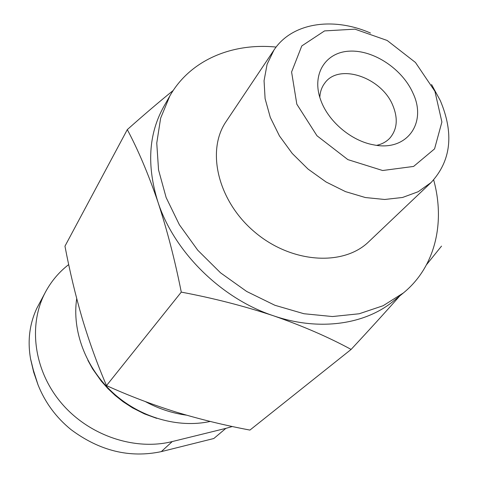 <?xml version="1.0" encoding="UTF-8"?>
<svg xmlns="http://www.w3.org/2000/svg" width="478" height="478" viewBox="0 0 478 478"><rect width="100%" height="100%" fill="white"/><g stroke="black" fill="none" stroke-linecap="round" stroke-linejoin="round"><path stroke-width="0.72" d="M68.701 264.579C59.302 271.839 51.69 280.759 45.864 291.335C28.083 323.66 33.239 369.243 60.688 402.255C88.072 435.297 134.33 451.059 172.259 441.558L225.879 428.36L213.815 438.511L161.301 451.62C129.783 458.288 99.687 450.957 71.019 429.614C56.028 417.402 45.016 402.428 37.977 384.694L33.669 372.153L30.676 359.438M232.332 426.507L225.879 428.36M127.303 129.61L64.96 246.176C69.651 270.93 75.44 295.141 82.324 318.808C89.38 342.242 97.44 364.505 106.504 385.597C128.588 395.617 151.628 404.394 175.629 411.928C199.81 419.254 224.576 425.306 249.928 430.08L351.115 349.424C328.47 337.133 302.622 325.924 273.565 315.809C244.115 306.04 213.355 298.147 181.276 292.118C174.966 260.277 167.169 230.199 157.889 201.865C148.341 174.052 138.142 149.967 127.303 129.61C143.412 115.252 158.72 102.202 173.227 90.456M76.713 298.613C71.885 330.585 85.514 367.445 112.617 392.48C139.755 417.473 178.085 428.467 210.23 421.453M145.324 401.58C158.559 408.726 172.277 413.249 186.486 415.161M106.504 385.597L181.276 292.118M441.523 246.116L426.591 264.621M399.805 295.888C385.346 312.242 369.118 330.089 351.115 349.424M413.076 93.365C402.554 69.143 373.677 49.837 349.555 51.152C325.321 52.12 311.196 74.586 320.804 100.29C328.326 121.52 351.461 141.022 373.659 144.852C406.951 151.813 427.177 122.918 413.076 93.365M434.926 91.334L415.454 62.475L387.15 40.457L354.945 29.158L324.55 30.909L301.779 45.942L291.592 71.999L296.826 104.198L316.974 135.758L347.876 159.622L382.633 170.515L413.613 166.428L434.568 148.873L441.899 122.01L434.926 91.334M370.48 33.036C333.112 16.664 291.986 22.591 273.954 50.071L267.094 64.285L264.059 80.71L265.099 98.671L270.285 117.373L279.451 135.931L292.231 153.45L308.029 169.063L326.086 181.999L345.51 191.63L365.353 197.534L384.659 199.481L402.542 197.474L418.22 191.708L431.072 182.542C451.113 160.883 454.19 133.571 440.304 100.607L431.55 84.522M273.954 50.071L226.154 121.472C205.976 150.618 217.866 201.238 254.828 232.159C291.55 263.366 343.455 266.533 368.771 241.719L431.072 182.542M276.111 47.065C232.027 42.685 190.083 60.12 169.81 96.006L160.644 118.132L156.76 143.083L158.547 169.923L166.135 197.545L179.37 224.732L197.767 250.227L220.543 272.824L246.666 291.455L274.904 305.281L303.936 313.729L332.443 316.544L359.199 313.765L383.135 305.723L403.396 292.948C435.339 266.903 445.43 222.617 433.666 179.907M169.81 96.006L163.727 106.702C148.574 133.888 146.627 165.609 157.889 201.865C173.986 251.769 221.272 298.613 273.565 315.809C319.274 331.505 365.401 324.538 393.878 300.752L403.396 292.948M37.977 384.694L33.346 370.068L30.544 358.727C27.443 340.856 29.517 324.078 36.77 308.388L45.864 291.335M376.706 145.336C382.113 144.117 386.523 141.685 389.934 138.028C397.146 129.436 398.162 118.711 392.982 105.835C382.03 77.538 339.027 62.66 324.783 83.094C321.754 87.074 320.099 91.83 319.812 97.369M94.931 372.057C107.383 390.454 123.724 404.233 143.962 413.398M172.259 441.558L161.301 451.62M87.85 360.257L92.607 368.885L101.24 381.074L107.909 388.584L115.234 395.497L123.139 401.753L132.526 407.859L144.362 413.852L156.688 418.352"/></g></svg>
